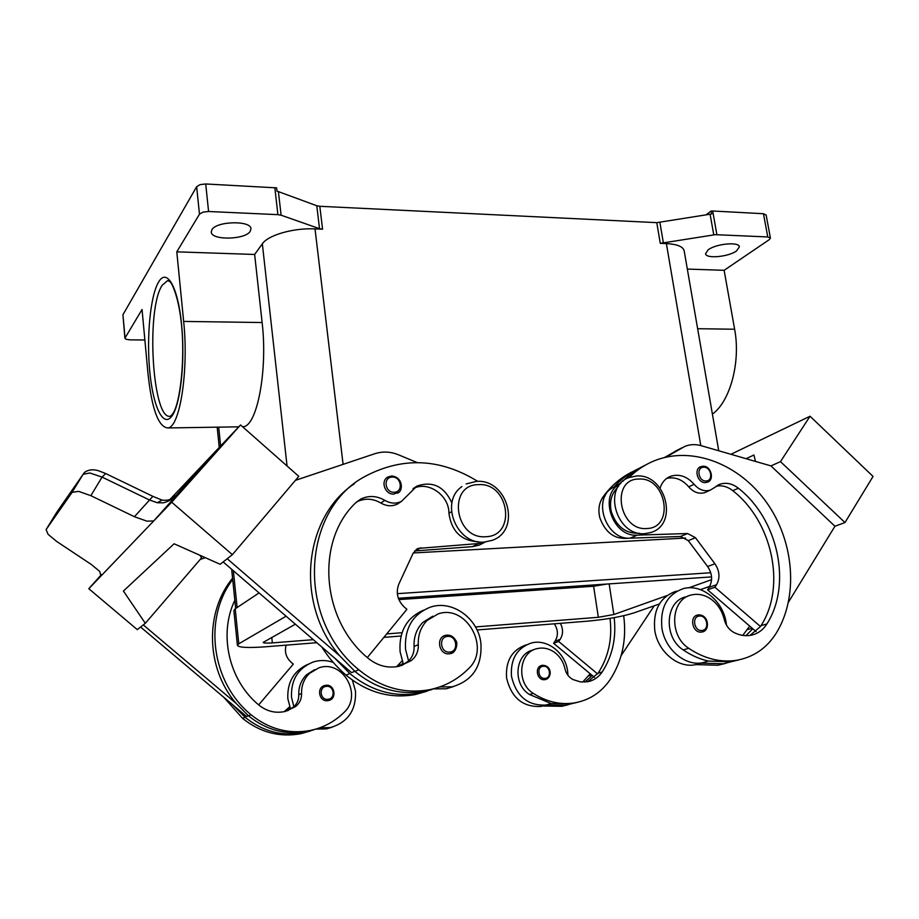 <?xml version="1.0" encoding="UTF-8"?>
<svg xmlns="http://www.w3.org/2000/svg" width="919" height="919" viewBox="0 0 919 919"><rect width="100%" height="100%" fill="white"/><g stroke="black" fill="none" stroke-linecap="round" stroke-linejoin="round"><path stroke-width="1.38" d="M287.555 710.755L293.885 706.745C297.239 703.494 298.87 699.474 298.755 694.684C298.583 686.723 301.202 680.06 306.613 674.695L314.689 669.618M234.827 600.291C218.446 634.167 228.739 680.278 258.813 705.022C266.797 711.432 275.62 713.569 285.292 711.421L295.378 706.711C299.594 703.426 301.662 699.014 301.581 693.5C301.398 685.505 304.028 678.808 309.45 673.409L318.778 667.895C342.695 659.095 363.154 695.281 343.97 712.489C334.482 721.76 323.201 727.756 310.14 730.502C288.612 734.361 268.934 729.123 251.094 714.787C211.198 682.438 203.11 618.2 232.702 579.464M398.766 666.332L403.096 663.185L400.087 651.697C398.857 631.456 406.669 617.625 423.521 610.205M439.696 686.93L452.274 686.803C472.734 680.692 482.28 666.126 480.89 643.105C478.156 618.223 452.045 599.487 430.264 607.195C412.585 614.329 404.349 628.401 405.555 649.411L408.599 660.979C412.493 657.096 414.32 652.249 414.078 646.436C413.688 636.787 416.617 628.768 422.878 622.37L432.769 616.201M452.274 652.927L449.276 653.811C439.156 655.178 435.48 637.556 445.405 635.385L446.841 635.132L445.405 635.385M533.365 649.94C515.088 653.398 512.239 684.173 529.505 694.5L551.159 703.54L570.848 703.897L577.362 702.357M614.168 617.648C616.454 637.878 612.456 655.994 602.175 671.984C598.579 677.234 593.8 680.474 587.827 681.714L580.406 681.875L573.054 679.578C568.838 677.349 566.138 673.73 564.955 668.733C563.301 661.508 559.591 655.867 553.801 651.824C548.482 648.366 542.934 647.298 537.155 648.619C518.81 652.088 515.973 683.012 533.319 693.397C546.656 701.944 560.487 705.103 574.823 702.851C589.757 700.048 601.6 692.202 610.354 679.29C622.312 660.52 626.758 639.325 623.691 615.719M676.269 591.17C660.118 596.833 652.949 609.86 654.765 630.25C657.682 651.307 677.613 668.262 695.086 664.782L700.071 663.438M687.952 596.201L686.183 596.822C665.31 600.578 663.001 637.292 683.231 649.917C691.249 655.396 699.646 659.107 708.411 661.06L702.484 662.783C684.931 666.286 664.851 649.182 661.887 627.953C660.026 607.413 667.228 594.294 683.472 588.597C701.507 583.485 722.897 600.647 726.148 622.577L726.504 625.196M698.52 614.903L697.693 615.029C688.917 616.477 692.524 633.294 701.381 632.088L703.161 631.663M660.072 488.115C661.944 482.314 665.448 478.362 670.583 476.295C679.21 473.63 687.044 476.306 694.098 484.313C698.991 489.873 704.402 491.814 710.318 490.126L719.979 484.21C726.228 482.245 732.351 483.578 738.371 488.219C777.991 519.074 792.316 584.3 766.894 623.932C762.988 630.112 757.647 633.892 750.857 635.27C745.206 636.281 739.554 635.351 733.89 632.467C728.985 629.733 725.769 625.379 724.241 619.406C722.093 610.756 717.647 603.967 710.881 599.05C704.666 594.823 698.256 593.444 691.674 594.915C670.709 598.671 668.435 635.603 688.768 648.32C704.402 658.762 720.393 662.737 736.739 660.279C753.741 657.142 766.986 647.975 776.486 632.766C798.783 596.063 794.108 541.245 766.687 502.624C739.37 463.923 692.053 445.531 654.225 460.833C644.885 464.646 636.488 470.206 629.044 477.524M618.924 485.554L614.639 491.079C610.595 497.076 609.527 504.094 611.445 512.113C616.592 526.759 625.839 533.801 639.176 533.238M633.547 471.217C621.485 476.915 611.319 485.485 603.036 496.926C599.027 502.854 597.947 509.781 599.831 517.696C605.403 533.02 615.11 539.832 628.964 538.155M708.158 481.866L705.505 482.601C697.624 483.325 693.431 468.966 700.829 466.645L702.725 466.278M542.624 665.299L541.9 665.413C534.226 666.746 536.949 680.784 544.68 679.669L546.254 679.279M567.976 675.362L567.609 671.042C565.323 652.651 547.046 638.498 531.193 643.059C516.915 648.09 510.344 659.187 511.481 676.373C516.317 696.349 527.816 705.918 545.955 705.045L551.159 703.54M545.576 705.114L540.843 706.435C522.796 707.297 511.366 697.797 506.564 677.946C505.461 660.876 512.009 649.848 526.219 644.839M451.918 503.026C444.314 486.404 432.665 480.752 416.973 486.048L401.408 501.429C395.986 503.957 390.449 503.601 384.797 500.35C376.583 495.64 368.496 495.261 360.547 499.212L355.297 503.187C315.734 541.061 320.984 619.417 367.772 657.981C377.433 665.907 387.979 668.641 399.409 666.183L411.252 660.612C416.169 656.683 418.524 651.364 418.294 644.667C417.892 634.96 420.833 626.896 427.117 620.463L438.007 613.949C465.99 603.772 490.964 647.803 468.839 668.354C457.892 679.451 444.716 686.585 429.311 689.744C403.901 694.167 380.397 687.504 358.801 669.756C295.424 618.418 301.926 508.839 365.9 475.95C403.154 456.651 440.419 458.443 477.719 481.349M478.294 541.762C461.304 540.877 451.516 531.377 448.931 513.25C449.15 495.088 427.84 480.419 413.01 488.724M470.792 546.771L464.888 547.207M398.524 492.274L393.803 494.066C384.958 494.847 380.144 480.786 387.956 476.995L391.528 476.019M330.197 699.922L327.635 700.692C319.042 701.932 316.228 687.435 324.683 685.517L325.9 685.298L324.683 685.517M352.379 680.129L355.515 691.157C356.262 710.203 347.887 722.345 330.415 727.584L319.743 727.814M293.885 706.745L291.507 697.234C290.818 679.911 298.02 668.182 313.126 662.036C319.812 659.922 326.521 660.037 333.229 662.392M307.854 664.345C293.758 670.847 287.096 682.323 287.842 698.762L290.588 709.146M315.768 729.112L326.498 728.893L332.092 727.205M100.929 576.064L99.689 571.411L91.429 564.553L56.61 541.394L48.064 534.295L46.111 529.574L72.096 492.331L78.632 491.378L90.855 495.674L102.066 477.099L149.498 500.005L157.367 502.75L163.41 502.808C168.705 501.51 173.335 498.741 177.321 494.502L171.072 498.948C168.774 500.177 165.776 500.556 162.066 500.097L157.367 502.75M83.767 473.4L83.147 474.261L89.832 472.986L102.066 477.099L105.674 473.538L152.887 496.352M152.864 496.34L134.427 516.719L146.983 521.176L153.737 520.935L177.321 494.502M57.208 511.596L83.147 474.261L72.096 492.331M83.905 473.251L83.801 473.377C84.789 471.7 87.282 470.505 91.257 469.827C96.219 469.839 96.897 469.977 105.524 473.48M766.124 215.126L763.448 213.713L767.767 236.953L770.421 238.067L769.306 239.629L724.126 270.312L687.332 269.072M274.827 187.66L277.906 214.655L281.111 215.207L278.4 191.612L276.998 191.232L276.608 187.867L205.718 183.972L200.055 184.616L196.655 186.706L122.939 314.735L124.892 338.238L142.043 309.496L147.982 373.482C151.738 408.84 158.344 426.99 167.798 427.955C179.791 427.806 188.912 370.667 183.651 321.42L176.793 251.84L254.643 254.46L262.122 322.535C267.888 370.69 256.952 426.565 243.041 426.761L242.605 426.772M196.655 186.706L199.469 214.184L202.892 212.151L208.579 211.496L205.718 183.972M144.88 339.984L129.866 339.858L125.926 339.226L124.892 338.238M716.889 234.644L712.673 211.002L711.122 211.025L711.651 213.966L656.775 222.651L660.279 243.34L715.396 234.667L767.767 236.953M322.569 229.21L319.812 206.293L316.779 205.753L319.525 228.693L322.569 229.21L315.022 228.888C293.609 227.774 268.061 235.115 262.34 243.822L254.643 254.46M211.887 229.75C216.367 221.031 251.209 220.273 250.967 228.82L250.232 231.289C245.304 239.848 211.267 240.571 211.278 232.025L211.887 229.75M708.216 249.784C716.05 243.696 739.255 241.536 739.37 246.866L736.533 250.933C728.445 256.952 705.781 259.009 705.562 253.713L708.216 249.784M278.4 191.612L316.779 205.753M319.812 206.293L656.775 222.651M706.079 214.816L711.122 211.025M712.673 211.002L763.448 213.713M718.738 450.769L684.173 250.818C683.127 246.625 677.188 244.213 666.378 243.592L660.279 243.34M277.906 214.655L208.579 211.496M712.409 414.124C730.145 401.5 740.875 362.017 734.626 329.232L724.126 270.312M319.525 228.693L281.111 215.207M199.469 214.184L176.793 251.84M56.714 512.32L46.226 529.378M134.427 516.719L90.855 495.674M187.43 483.164L161.02 513.33L171.692 502.211L240.548 424.957L213.174 453.848L175.242 496.375M173.565 499.442L225.913 441.005M100.872 576.144L88.81 588.711L137.299 629.63L145.317 623.3L123.41 591.032L170.716 546.931M101.216 575.742L153.737 520.935M147.787 527.138L105.605 571.193M154.013 520.625L147.672 527.265M195.012 475.226L187.614 482.992M161.02 513.33L153.91 520.774M100.975 576.018L105.593 571.193M171.692 502.211L232.381 554.662L220.169 564.289L174.093 543.784L170.658 546.989M88.81 588.711L101.469 574.547M100.045 576.362L101.492 574.846L100.045 576.362M212.99 454.055L170.038 499.396M240.548 424.957L298.801 476.352L232.381 554.662M227.211 558.741L339.766 655.89C294.482 603.358 303.615 517.087 354.47 483.67M417.146 462.567L398.547 454.825C390.529 451.585 382.637 451.218 374.849 453.71L295.39 480.361M200.02 555.317L201.548 557.879L145.317 623.3M317.055 728.721L307.256 731.49C285.832 735.338 266.246 730.134 248.509 715.867L236.034 703.299L143.284 624.909M236.034 703.299C205.73 667.998 204.776 611.939 232.576 578.2M200.181 559.453L205.282 557.672M140.596 627.022L246.602 716.544L248.417 715.786M310.346 731.007L300.674 733.741C279.468 737.555 260.1 732.42 242.57 718.348L223.799 697.28M284.235 711.662L289.657 706.768M354.791 671.295L351.552 672.651L223.156 561.934M367.301 657.567L406.899 609.32L404.107 606.873C397.376 600.13 395.641 592.491 398.892 583.956L413.159 553.192L418.03 548.436L478.351 543.554L485.152 542.026L479.236 545.128L472.481 546.644L414.584 550.963M400.293 502.165L397.387 504.083C391.988 506.599 386.485 506.243 380.868 503.026C372.7 498.339 364.659 497.972 356.744 501.9L356.492 502.038M396.594 666.734L402.177 660.738M426.979 691.237L415.181 694.58C390.207 698.934 367.152 692.444 345.992 675.12C336.584 666.987 328.485 657.579 321.707 646.907M431.941 689.514L419.351 693.156C394.251 697.532 371.069 690.985 349.783 673.535L334.78 658.176M401.626 665.563L408.599 660.979M436.984 687.826L425.015 691.214C399.731 695.614 376.365 689.009 354.906 671.387L339.766 655.89M844.975 522.555L834.923 526.231L770.961 465.91L780.484 461.625L844.975 522.555L873.05 476.433L810.041 416.238L730.915 454.296M747.871 459.213L746.917 458.305L747.882 459.213M746.09 458.696L753.948 455.008L755.464 461.407M780.484 461.625L810.041 416.238M834.934 526.231L788.513 602.083M677.246 450.241L664.598 457.467M770.961 465.91L701.254 445.704C695.511 444.084 690.077 444.302 684.942 446.347L665.999 457.145M621.164 655.569L654.213 605.805M542.417 705.999L561.727 706.297L568.149 704.781M590.182 673.753L582.703 682.093M610.021 618.372C612.468 638.762 608.504 657.039 598.12 673.168L587.62 681.76M716.096 486.231C721.863 485.025 727.434 486.507 732.799 490.689C772.236 521.337 786.423 586.207 761.047 625.644L760.484 626.528L714.925 587.252L716.544 584.737C720.232 577.971 719.692 570.986 714.925 563.772L695.465 537.707L687.607 533.525L637.12 535.145C612.605 537.316 598.223 494.927 619.67 484.164L620.279 483.808M666.712 478.408C674.902 476.582 682.231 479.385 688.71 486.829C693.581 492.354 698.968 494.284 704.862 492.607L706.665 491.78M639.486 468.208C629.848 472.584 621.324 478.856 613.926 487.024L621.233 482.751M613.926 487.024L612.984 487.564C591.652 498.282 605.897 540.338 630.273 538.155L680.462 536.501L688.274 540.648L707.596 566.506C712.328 573.651 712.845 580.59 709.169 587.31L707.561 589.814L714.925 587.252M707.561 589.814L752.81 628.757L745.906 635.672M756.073 631.56L752.81 628.757M645.448 465.083C637.039 469.023 629.469 474.445 622.76 481.326M760.484 626.528L749.984 635.42M708.411 661.06L730.984 661.783L739.002 659.853M749.709 626.092L742.736 635.397M695.717 664.609L717.831 665.241L725.711 663.346M701.22 663.127L723.425 663.771L733.546 661.117M413.274 552.951L685.551 538.04M316.837 642.703L265.177 646.815C248.096 648.044 238.825 647.562 237.401 645.356L233.863 610.561L235.218 608.792L259.089 592.916M398.846 599.59L593.617 586.242L607.114 584.013M398.329 598.246L711.559 576.914M711.582 579.682L688.836 587.792M666.953 595.604L613.869 614.524L598.338 617.292L475.468 626.942M401.982 632.72L386.715 633.915M313.322 639.681L272.357 642.898C266.682 643.3 263.627 643.139 263.179 642.404L295.367 624.196M709.732 586.368L700.416 589.63M659.36 604.001L633.731 612.973C621.738 616.695 606.345 619.429 587.528 621.175L477.018 629.963M401.006 636.017L383.878 637.372M237.401 645.356L238.779 643.805L286.096 616.201M397.318 593.663L710.743 572.744M594.536 677.383L592.25 675.476L584.84 682.082M546.3 704.988L565.61 705.275L574.536 702.932M592.25 675.476L553.571 643.266L555.053 641.129C558.396 635.511 558.155 629.745 554.329 623.817M560.36 623.335C563.313 628.998 563.255 634.34 560.176 639.348L558.695 641.485L553.571 643.266M558.695 641.485L597.591 673.926M403.659 664.506L403.096 663.185M453.595 686.516L446.439 688.756L433.94 688.894M313.678 729.858L303.477 732.776C282.179 736.613 262.719 731.444 245.097 717.291L232.714 704.816M285.671 711.329L290.197 708.216M286.154 645.149C284.373 651.72 285.981 657.372 290.978 662.117L293.299 664.104L258.676 704.907M101.492 574.72L100.033 576.351M485.749 536.719C454.537 539.545 447.208 484.29 478.558 484.646C509.16 482.28 516.892 536.225 485.749 536.719M298.755 694.684L301.581 693.5M447.622 636.385C456.835 635.247 459.006 651.651 449.667 652.076C440.408 653.26 438.271 636.741 447.622 636.385M529.505 694.5L533.319 693.397M701.898 630.48C709.859 630.147 707.331 615.041 699.497 616.029C691.513 616.316 694.017 631.514 701.898 630.48M646.792 528.517C674.948 528.126 666.459 476.869 638.831 479.063C610.457 478.684 618.636 531.125 646.792 528.517M616.339 490.218L614.639 491.079M605.161 495.858L603.036 496.926M706.01 480.959C713.73 480.993 711.26 466.645 703.667 467.231C695.936 467.128 698.383 481.567 706.01 480.959M543.301 666.275C536.34 666.62 538.143 679.313 545.036 678.36C551.986 677.969 550.159 665.345 543.301 666.275M451.47 511.745L448.931 513.25M392.241 477.087C401.5 476.421 403.521 492.262 394.148 492.251C384.843 492.952 382.855 476.995 392.241 477.087M327.899 699.302C320.019 700.37 318.502 686.769 326.429 686.367C334.263 685.321 335.814 698.842 327.899 699.302M171.922 414.733L170.589 416.135C152.554 421.901 145.57 309.462 162.238 285.212L167.568 280.64L168.591 280.617M171.485 416.629C180.285 406.152 185.374 362.063 181.583 324.441C177.918 286.648 166.833 267.728 158.619 281.984C150.348 295.7 146.466 336.549 149.717 370.943C152.853 405.486 162.743 427.668 171.485 416.629M663.415 243.121L659.899 222.444M710.088 214.15L713.764 234.85M343.097 464.359L315.022 228.888M700.795 445.577L666.378 243.592M125.007 337.778L122.939 314.735M183.651 321.42L262.122 322.535M237.113 607.528L233.357 570.733M220.617 445.991L218.699 427.151M262.34 243.822L287.061 465.99M734.626 329.232L697.636 328.703M415.468 550.849L420.959 547.735M472.481 546.644L478.351 543.554M401.569 664.46L397.513 666.08M349.783 673.535L345.992 675.12M384.797 500.35L380.868 503.026M411.252 660.612L407.071 662.277M418.294 644.667L414.078 646.436M358.801 669.756L354.906 671.387M675.132 451.332L682.128 447.725M612.984 487.564L619.67 484.164M709.169 587.31L716.544 584.737M707.596 566.506L714.925 563.772M688.274 540.648L695.465 537.707M680.462 536.501L687.607 533.525M630.273 538.155L637.12 535.145M752.19 628.228L747.698 629.538M694.098 484.313L688.71 486.829M738.371 488.219L732.799 490.689M766.894 623.932L761.047 625.644M688.768 648.32L683.231 649.917M590.044 585.185L590.239 586.471M609.136 583.875L613.869 614.524M593.617 586.242L598.338 617.292M271.76 637.361L272.357 642.898M235.218 608.792L238.779 643.805M588.803 675.89L591.721 675.04M598.12 673.168L602.175 671.984M560.176 639.348L555.053 641.129M242.57 718.348L245.097 717.291M286.165 710.376L288.899 709.284M248.509 715.867L251.094 714.787M292.575 707.825L295.378 706.711M636.499 475.962L628.895 477.581C601.979 486.898 616.27 536.627 645.023 533.629L650.859 532.515C678.98 524.404 665.873 473.779 636.729 475.95M466.174 483.934L476.536 481.361M461.912 486.565C439.316 502.004 456.674 544.99 484.267 542.084L492.262 540.349C521.705 530.194 507.759 478.983 476.731 481.361M450.459 653.616C456.283 653.076 458.144 642.542 455.87 640.623C453.756 636.844 450.792 635.006 446.944 635.109M695.086 664.782L702.484 662.783M702.059 631.996C710.284 630.928 709.089 614.593 698.578 614.891L697.693 615.029M707.274 482.268C714.913 480.132 711.053 465.508 702.943 466.232M542.658 665.287L541.9 665.413M397.157 493.181C403.452 491.883 403.43 477.03 391.689 475.973M330.415 727.584L326.498 728.893M168.694 280.663L167.568 280.64L169.739 281.467C172.795 283.753 178.642 299.445 180.974 320.053C185.787 357.422 180.078 405.601 172.29 414.274M766.113 214.874L770.421 238.067M238.779 426.83L167.798 427.955M161.652 499.959L152.864 496.352M328.646 700.519C337.296 698.796 334.688 684.058 325.958 685.287M391.632 475.973L387.956 476.995M418.03 548.436L416.123 549.516M415.181 694.58L419.351 693.156M413.113 488.632L416.973 486.048M397.387 504.083L401.408 501.429M356.744 501.9L360.547 499.212M429.311 689.744L425.015 691.214M540.843 706.435L545.955 705.045M545.277 679.578C551.837 678.371 552.629 665.747 542.704 665.287M702.863 466.232L700.829 466.645M723.425 663.771L717.831 665.241M670.583 476.295L667.941 477.581M710.318 490.126L704.862 492.607M719.979 484.21L717.498 485.335M736.739 660.279L730.984 661.783M217.183 427.174L219.25 447.438M231.668 569.263L235.666 608.493M561.727 706.297L565.61 705.275M574.823 702.851L570.848 703.897M452.274 686.803L446.439 688.756M300.674 733.741L303.477 732.776M307.256 731.49L310.14 730.502"/></g></svg>
